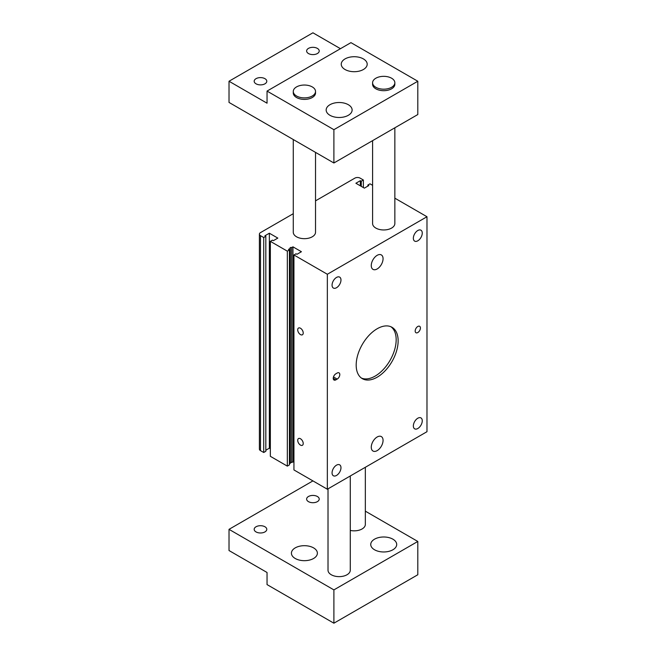 <?xml version="1.0" encoding="UTF-8"?>
<svg xmlns="http://www.w3.org/2000/svg" width="656" height="656" viewBox="0 0 656 656"><rect width="100%" height="100%" fill="white"/><g stroke="black" fill="none" stroke-linecap="round" stroke-linejoin="round"><path stroke-width="0.98" d="M295.225 558.486A12.981 7.495 180 0 1 291.42 553.188A12.981 7.495 180 0 1 299.431 546.259A12.981 7.495 180 0 1 313.576 547.883A12.981 7.495 180 0 1 317.381 553.188A12.981 7.495 180 0 1 309.37 560.109A12.981 7.495 180 0 1 295.225 558.486M374.543 549.777A12.981 7.495 180 0 1 370.738 544.48A12.981 7.495 180 0 1 378.75 537.559A12.981 7.495 180 0 1 392.895 539.183A12.981 7.495 180 0 1 396.7 544.48A12.981 7.495 180 0 1 388.688 551.401A12.981 7.495 180 0 1 374.543 549.777M363.399 58.917A12.981 7.495 0 0 0 349.254 57.285A12.981 7.495 0 0 0 341.243 64.214A12.981 7.495 0 0 0 345.04 69.511A12.981 7.495 0 0 0 359.185 71.135A12.981 7.495 0 0 0 367.196 64.214A12.981 7.495 0 0 0 363.399 58.917M348.32 104.706A12.981 7.495 0 0 0 334.175 103.082A12.981 7.495 0 0 0 326.163 110.003A12.981 7.495 0 0 0 329.968 115.3A12.981 7.495 0 0 0 344.113 116.924A12.981 7.495 0 0 0 352.124 110.003A12.981 7.495 0 0 0 348.32 104.706M377.167 268.96A8.339 4.813 120 0 0 382.612 261.605A8.339 4.813 120 0 0 381.333 254.922A8.339 4.813 120 0 0 377.167 255.332A8.339 4.813 120 0 0 371.714 262.687A8.339 4.813 120 0 0 372.993 269.37A8.339 4.813 120 0 0 377.167 268.96M377.167 450.623A8.339 4.813 120 0 0 382.612 443.267A8.339 4.813 120 0 0 381.333 436.584A8.339 4.813 120 0 0 377.167 436.994A8.339 4.813 120 0 0 371.714 444.35A8.339 4.813 120 0 0 372.993 451.033A8.339 4.813 120 0 0 377.167 450.623M417.806 332.543A3.706 2.14 120 0 0 420.225 329.271A3.706 2.14 120 0 0 419.66 326.303A3.706 2.14 120 0 0 417.806 326.483A3.706 2.14 120 0 0 415.379 329.755A3.706 2.14 120 0 0 415.953 332.723A3.706 2.14 120 0 0 417.806 332.543M417.806 428.516A6.306 3.641 120 0 0 421.923 422.964A6.306 3.641 120 0 0 420.955 417.913A6.306 3.641 120 0 0 417.806 418.225A6.306 3.641 120 0 0 413.69 423.784A6.306 3.641 120 0 0 414.649 428.835A6.306 3.641 120 0 0 417.806 428.516M336.52 475.444A6.306 3.641 120 0 0 340.636 469.893A6.306 3.641 120 0 0 339.677 464.842A6.306 3.641 120 0 0 336.52 465.153A6.306 3.641 120 0 0 332.403 470.713A6.306 3.641 120 0 0 333.371 475.764A6.306 3.641 120 0 0 336.52 475.444M336.52 287.73A6.306 3.641 120 0 0 340.636 282.178A6.306 3.641 120 0 0 339.677 277.127A6.306 3.641 120 0 0 336.52 277.439A6.306 3.641 120 0 0 332.403 282.99A6.306 3.641 120 0 0 333.371 288.041A6.306 3.641 120 0 0 336.52 287.73M417.806 240.801A6.306 3.641 120 0 0 421.923 235.25A6.306 3.641 120 0 0 420.955 230.199A6.306 3.641 120 0 0 417.806 230.51A6.306 3.641 120 0 0 413.69 236.062A6.306 3.641 120 0 0 414.649 241.113A6.306 3.641 120 0 0 417.806 240.801M377.167 377.2A29.668 17.13 120 0 0 396.544 351.058A29.668 17.13 120 0 0 391.993 327.287A29.668 17.13 120 0 0 377.167 328.754A29.668 17.13 120 0 0 357.782 354.896A29.668 17.13 120 0 0 362.333 378.668A29.668 17.13 120 0 0 377.167 377.2M361.382 378.045A29.668 17.13 120 0 0 375.199 376.068A29.668 17.13 120 0 0 394.297 350.821A29.668 17.13 120 0 0 390.976 326.778M308.468 501.643A6.306 3.641 180 0 1 306.623 499.068A6.306 3.641 180 0 1 310.509 495.706A6.306 3.641 180 0 1 317.381 496.494A6.306 3.641 180 0 1 319.226 499.068A6.306 3.641 180 0 1 315.339 502.43A6.306 3.641 180 0 1 308.468 501.643M256.029 531.918A6.306 3.641 180 0 1 254.175 529.343A6.306 3.641 180 0 1 258.07 525.981A6.306 3.641 180 0 1 264.942 526.768A6.306 3.641 180 0 1 266.787 529.343A6.306 3.641 180 0 1 262.892 532.705A6.306 3.641 180 0 1 256.029 531.918M317.381 48.396A6.306 3.641 0 0 0 310.509 47.601A6.306 3.641 0 0 0 306.623 50.963A6.306 3.641 0 0 0 308.468 53.538A6.306 3.641 0 0 0 315.339 54.325A6.306 3.641 0 0 0 319.226 50.963A6.306 3.641 0 0 0 317.381 48.396M264.942 78.671A6.306 3.641 0 0 0 258.07 77.884A6.306 3.641 0 0 0 254.175 81.246A6.306 3.641 0 0 0 256.029 83.812A6.306 3.641 0 0 0 262.892 84.608A6.306 3.641 0 0 0 266.787 81.246A6.306 3.641 0 0 0 264.942 78.671M300.464 328.23A3.895 2.247 -120 0 0 298.521 328.033A3.895 2.247 -120 0 0 297.922 331.157A3.895 2.247 -120 0 0 300.464 334.585A3.895 2.247 -120 0 0 302.416 334.781A3.895 2.247 -120 0 0 303.015 331.657A3.895 2.247 -120 0 0 300.464 328.23M300.464 438.741A3.895 2.247 -120 0 0 298.521 438.544A3.895 2.247 -120 0 0 297.922 441.668A3.895 2.247 -120 0 0 300.464 445.096A3.895 2.247 -120 0 0 302.416 445.285A3.895 2.247 -120 0 0 303.015 442.169A3.895 2.247 -120 0 0 300.464 438.741M296.537 96.006A11.127 6.421 0 0 0 308.656 97.391A11.127 6.421 0 0 0 315.528 91.463A11.127 6.421 0 0 0 312.264 86.92A11.127 6.421 0 0 0 300.145 85.526A11.127 6.421 0 0 0 293.273 91.463A11.127 6.421 0 0 0 296.537 96.006M293.273 91.463L293.273 92.972A11.127 6.421 0 0 0 296.537 97.514A11.127 6.421 0 0 0 308.656 98.908A11.127 6.421 0 0 0 315.528 92.972L315.528 91.463M375.855 87.297A11.127 6.421 0 0 0 387.975 88.691A11.127 6.421 0 0 0 394.846 82.754A11.127 6.421 0 0 0 391.583 78.212A11.127 6.421 0 0 0 379.463 76.826A11.127 6.421 0 0 0 372.592 82.754A11.127 6.421 0 0 0 375.855 87.297M372.592 82.754L372.592 84.271A11.127 6.421 0 0 0 375.855 88.814A11.127 6.421 0 0 0 387.975 90.2A11.127 6.421 0 0 0 394.846 84.271L394.846 82.754M293.273 139.539L293.273 232.249A11.127 6.421 0 0 0 296.537 236.791A11.127 6.421 0 0 0 308.656 238.185A11.127 6.421 0 0 0 315.528 232.249L315.528 152.381M372.592 140.646L372.592 223.54A11.127 6.421 0 0 0 375.855 228.083A11.127 6.421 0 0 0 387.975 229.477A11.127 6.421 0 0 0 394.846 223.54L394.846 127.805M365.343 467.285L365.343 524.423A11.127 6.421 180 0 1 350.271 530.425M350.271 475.985L350.271 570.212A11.127 6.421 180 0 1 343.4 576.148A11.127 6.421 180 0 1 331.28 574.754A11.127 6.421 180 0 1 328.016 570.212L328.016 488.835M293.273 213.692L260.481 232.626A3.706 2.14 0 0 0 259.399 234.143A3.706 2.14 0 0 0 260.481 235.652L263.728 237.529L265.828 236.316L264.909 235.791L269.362 233.216L277.824 238.095L273.363 240.67L272.445 240.137L270.346 241.351L287.328 251.15L289.419 249.944L288.509 249.411L290.346 248.353A0.927 0.533 180 0 1 291.658 247.591L292.961 246.836L301.416 251.724L296.963 254.29L296.045 253.765L293.945 254.979L293.945 469.942L327.344 489.22L426.982 431.697L426.982 216.734L394.846 198.178M293.945 462.373L292.961 461.808L291.658 462.562A0.927 0.533 0 0 0 290.346 462.562M290.346 248.353L290.346 463.316L289.419 463.849M289.419 249.944L289.419 464.907L287.328 466.121L287.328 251.15M270.346 241.351L270.346 456.314L287.328 466.121M270.346 448.745L269.362 448.179L265.828 450.221M265.828 236.316L265.828 451.287L263.728 452.492L263.728 237.529M259.399 234.143L259.399 449.106A3.706 2.14 180 0 0 260.481 450.623L263.728 452.492M372.592 185.328L369.984 183.828L367.885 185.033L368.803 185.566L364.351 188.141L355.888 183.254L360.349 180.687L361.267 181.212L363.367 180.006L360.119 178.129A3.706 2.14 0 0 0 354.88 178.129L315.528 200.851M293.945 254.979L327.344 274.257L426.982 216.734M363.367 187.575L363.367 180.006M327.344 274.257L327.344 489.22M337.176 373.034A3.706 2.14 -60 0 1 339.029 372.854A3.706 2.14 -60 0 1 339.603 375.822A3.706 2.14 -60 0 1 337.176 379.094L335.864 379.849A3.706 2.14 120 0 1 334.011 380.029A3.706 2.14 120 0 1 333.445 377.061A3.706 2.14 120 0 1 335.864 373.797L337.176 373.034M328.016 489.614L312.92 480.897L229.018 529.343L229.018 550.54L267.041 572.483L267.041 584.594L333.896 623.2L417.806 574.754L417.806 541.454L365.343 511.163M229.018 529.343L333.896 589.892L333.896 623.2M340.456 48.692L312.92 32.8L229.018 81.246L229.018 102.434L333.896 162.991L417.806 114.546L417.806 81.246L350.944 42.64L267.041 91.086L333.896 129.683L417.806 81.246M333.896 162.991L333.896 129.683M229.018 81.246L267.041 103.197L267.041 91.086M333.896 589.892L417.806 541.454M292.961 461.808L292.961 246.836M291.658 462.562L291.658 247.591M269.362 448.179L269.362 233.216M367.885 186.099L367.885 185.033M360.349 185.828L360.349 180.687M361.267 186.361L361.267 181.212M260.481 450.623L260.481 235.652M333.478 376.954L337.176 379.094M333.248 378.332L335.864 379.849"/></g></svg>
